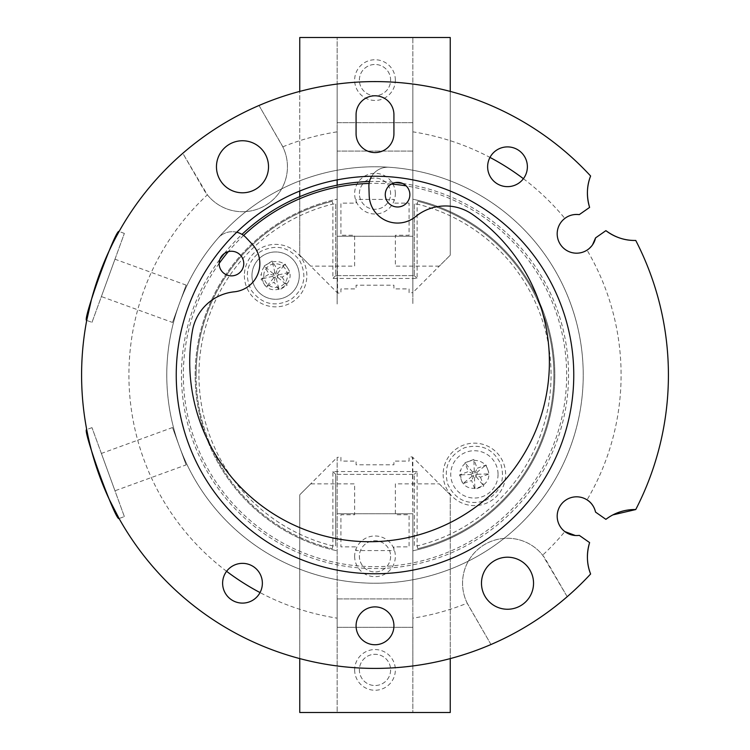 <?xml version="1.0" encoding="UTF-8"?>
<svg xmlns="http://www.w3.org/2000/svg" width="750" height="750" viewBox="0 0 750 750"><rect width="100%" height="100%" fill="white"/><g stroke="black" fill="none" stroke-linecap="round" stroke-linejoin="round"><path stroke-width="0.56" stroke-dasharray="3.75 2.81" d="M109.369 499.631L105.984 492.15M102.553 483.928L99.291 475.387M93.609 458.119L91.359 450.075M88.247 437.175L87.844 435.244M590.616 176.006A293.409 293.409 0 0 0 412.856 84.037L412.856 304.012L412.856 84.037A293.409 293.409 0 0 0 337.144 84.037L337.144 179.878L337.144 84.037A293.409 293.409 0 0 0 259.022 105.487L281.428 144.291A44.962 44.962 0 0 1 264.966 205.706A44.962 44.962 0 0 1 203.559 189.253L182.803 153.3A293.409 293.409 0 0 0 337.144 665.962A293.409 293.409 0 0 1 299.278 658.472A293.409 293.409 0 0 0 450.722 658.472A293.409 293.409 0 0 1 412.856 665.962A293.409 293.409 0 0 0 490.978 644.513L467.213 603.159A246.084 246.084 0 0 1 412.856 618.159L412.856 665.962M490.978 644.513L468.572 605.709A44.962 44.962 0 0 1 492.638 540.797A44.962 44.962 0 0 1 542.634 555.159L567.197 596.7A293.409 293.409 0 0 0 590.616 573.994M124.359 516.591L91.988 427.641L124.359 516.591L119.081 518.513M91.988 427.641L86.709 429.572M186.131 464.897L172.528 427.538L186.131 464.897L114.975 490.791L101.381 453.441L114.975 490.791M172.528 427.538L101.381 453.441M91.988 322.359L124.359 233.409L91.988 322.359L86.709 320.428M91.406 299.728L93.628 291.825M96.281 283.322L99.272 274.678M106.013 257.794L109.463 250.181M115.369 238.312L116.297 236.569M124.359 233.409L119.081 231.487M172.528 322.462L186.131 285.103L172.528 322.462L101.381 296.559L114.975 259.209L101.381 296.559M186.131 285.103L114.975 259.209M523.406 178.697A246.084 246.084 0 0 1 564.834 218.409A19.406 19.406 0 0 0 567.291 250.884A19.406 19.406 0 0 0 587.081 250.172A246.084 246.084 0 0 1 587.081 499.828A19.406 19.406 0 0 0 557.184 516.15A19.406 19.406 0 0 0 564.834 531.591A246.084 246.084 0 0 1 542.634 555.159M635.747 509.55A293.409 293.409 0 0 0 635.747 240.45M595.556 512.109L605.897 519.347L612.881 514.894M467.213 603.159A44.962 44.962 0 0 1 495.872 539.803A44.962 44.962 0 0 1 546.441 560.747L567.197 596.7M481.481 583.228A26.025 26.025 0 0 0 507.506 609.253A26.025 26.025 0 0 0 533.541 583.228A26.025 26.025 0 0 0 507.506 557.203A26.025 26.025 0 0 0 481.481 583.228M487.631 166.772A19.875 19.875 0 0 0 507.506 186.647A19.875 19.875 0 0 0 527.381 166.772A19.875 19.875 0 0 0 507.506 146.897A19.875 19.875 0 0 0 487.631 166.772M222.619 583.228A19.875 19.875 0 0 0 242.494 603.103A19.875 19.875 0 0 0 262.369 583.228A19.875 19.875 0 0 0 242.494 563.353A19.875 19.875 0 0 0 222.619 583.228M356.072 625.819A18.928 18.928 0 0 0 375 644.747A18.928 18.928 0 0 0 393.928 625.819A18.928 18.928 0 0 0 375 606.891A18.928 18.928 0 0 0 356.072 625.819M216.459 166.772A26.025 26.025 0 0 0 242.494 192.797A26.025 26.025 0 0 0 268.519 166.772A26.025 26.025 0 0 0 242.494 140.747A26.025 26.025 0 0 0 216.459 166.772M573.759 375A198.759 198.759 0 0 1 375 573.759A198.759 198.759 0 0 1 176.241 375A198.759 198.759 0 0 1 375 176.241A198.759 198.759 0 0 1 573.759 375A198.759 198.759 0 0 0 375 176.241A198.759 198.759 0 0 0 176.241 375A198.759 198.759 0 0 0 375 573.759A198.759 198.759 0 0 0 573.759 375A198.759 198.759 0 0 0 375 176.241A198.759 198.759 0 0 0 176.241 375A198.759 198.759 0 0 0 375 573.759A198.759 198.759 0 0 0 573.759 375M195.169 375A179.831 179.831 0 0 1 337.144 199.2A179.831 179.831 0 0 0 337.144 550.8A179.831 179.831 0 0 1 195.169 375M337.144 550.8L337.144 618.159A246.084 246.084 0 0 1 260.034 592.584M226.594 571.303A246.084 246.084 0 0 1 207.366 194.841L182.803 153.3M259.022 105.487L282.787 146.841A44.962 44.962 0 0 1 207.366 194.841M282.787 146.841A246.084 246.084 0 0 1 337.144 131.841L337.144 199.2M337.144 665.962L337.144 618.159M337.144 304.012L337.144 185.184L337.144 304.012M393.928 133.641L393.928 114.713A18.928 18.928 0 0 0 375 95.784A18.928 18.928 0 0 0 356.072 114.713L356.072 133.641A18.928 18.928 0 0 0 375 152.578A18.928 18.928 0 0 0 393.928 133.641M605.897 230.653L595.556 237.891M592.472 244.987L587.081 250.172M579.272 214.631L587.541 208.847M412.856 84.037A293.409 293.409 0 0 1 450.722 91.528A293.409 293.409 0 0 0 412.856 84.037L412.856 131.841A246.084 246.084 0 0 1 489.966 157.416M412.856 199.2A179.831 179.831 0 0 1 412.856 550.8A179.831 179.831 0 0 0 412.856 199.2L412.856 131.841M412.856 618.159L412.856 550.8M589.612 542.606L579.272 535.369L575.344 535.509M337.144 84.037A293.409 293.409 0 0 0 299.278 91.528A293.409 293.409 0 0 1 337.144 84.037L337.144 131.841M263.784 275.616A11.831 11.831 0 0 1 275.616 263.784A11.831 11.831 0 0 1 287.447 275.616A11.831 11.831 0 0 1 275.616 287.447A11.831 11.831 0 0 1 263.784 275.616M251.953 275.616A23.662 23.662 0 0 1 275.616 251.953A23.662 23.662 0 0 1 299.278 275.616A23.662 23.662 0 0 1 275.616 299.278A23.662 23.662 0 0 1 251.953 275.616A23.662 23.662 0 0 1 275.616 251.953A23.662 23.662 0 0 1 299.278 275.616A23.662 23.662 0 0 1 275.616 299.278A23.662 23.662 0 0 1 251.953 275.616M166.772 375A208.228 208.228 0 0 0 375 583.228A208.228 208.228 0 0 0 583.228 375A208.228 208.228 0 0 0 375 166.772A208.228 208.228 0 0 0 166.772 375A208.228 208.228 0 0 0 375 583.228A208.228 208.228 0 0 0 583.228 375A208.228 208.228 0 0 0 375 166.772A208.228 208.228 0 0 0 166.772 375M395.353 193.669A20.353 20.353 0 0 0 375 173.325A20.353 20.353 0 0 0 354.647 193.669A20.353 20.353 0 0 0 375 214.022A20.353 20.353 0 0 0 395.353 193.669M359.381 193.669A15.619 15.619 0 0 1 375 178.05A15.619 15.619 0 0 1 390.619 193.669A15.619 15.619 0 0 1 375 209.288A15.619 15.619 0 0 1 359.381 193.669A15.619 15.619 0 0 1 375 178.05A15.619 15.619 0 0 1 390.619 193.669A15.619 15.619 0 0 1 375 209.288A15.619 15.619 0 0 1 359.381 193.669M395.353 80.091A20.353 20.353 0 0 0 375 59.747A20.353 20.353 0 0 0 354.647 80.091A20.353 20.353 0 0 0 375 100.444A20.353 20.353 0 0 0 395.353 80.091M359.381 80.091A15.619 15.619 0 0 1 375 64.472A15.619 15.619 0 0 1 390.619 80.091A15.619 15.619 0 0 1 375 95.709A15.619 15.619 0 0 1 359.381 80.091A15.619 15.619 0 0 1 375 64.472A15.619 15.619 0 0 1 390.619 80.091A15.619 15.619 0 0 1 375 95.709A15.619 15.619 0 0 1 359.381 80.091M412.856 151.078L337.144 151.078L337.144 122.681L412.856 122.681L412.856 151.078L337.144 151.078L337.144 236.259L412.856 236.259L412.856 292.584L409.078 293.053L409.078 288.909L393.928 288.909L393.928 285.206L356.072 285.206L356.072 288.909L340.922 288.909L340.922 293.053L337.613 293.053L337.144 236.259L412.856 236.259L412.856 151.078M299.756 196.669L299.756 255.197L310.706 266.147L354.647 266.147L354.647 235.256L340.922 235.256L340.922 203.138L356.072 203.138L356.072 199.425L393.928 199.425L393.928 203.138L409.078 203.138L409.078 235.256L395.353 235.256L395.353 266.147L439.294 266.147L450.244 255.197L412.856 292.584L412.856 37.5L337.144 37.5L337.144 292.584L299.756 255.197L299.756 37.5L337.144 37.5L337.144 122.681L412.856 122.681L412.856 37.5L450.244 37.5L450.244 255.197L450.244 91.397M299.756 191.034L299.756 91.397M354.647 556.331A20.353 20.353 0 0 0 375 576.675A20.353 20.353 0 0 0 395.353 556.331A20.353 20.353 0 0 0 375 535.978A20.353 20.353 0 0 0 354.647 556.331M390.619 556.331A15.619 15.619 0 0 1 375 571.95A15.619 15.619 0 0 1 359.381 556.331A15.619 15.619 0 0 1 375 540.712A15.619 15.619 0 0 1 390.619 556.331A15.619 15.619 0 0 1 375 571.95A15.619 15.619 0 0 1 359.381 556.331A15.619 15.619 0 0 1 375 540.712A15.619 15.619 0 0 1 390.619 556.331M354.647 669.909A20.353 20.353 0 0 0 375 690.253A20.353 20.353 0 0 0 395.353 669.909A20.353 20.353 0 0 0 375 649.556A20.353 20.353 0 0 0 354.647 669.909M390.619 669.909A15.619 15.619 0 0 1 375 685.528A15.619 15.619 0 0 1 359.381 669.909A15.619 15.619 0 0 1 375 654.291A15.619 15.619 0 0 1 390.619 669.909A15.619 15.619 0 0 1 375 685.528A15.619 15.619 0 0 1 359.381 669.909A15.619 15.619 0 0 1 375 654.291A15.619 15.619 0 0 1 390.619 669.909M337.144 598.922L412.856 598.922L412.856 627.319L337.144 627.319L337.144 598.922L412.856 598.922L412.856 513.741L337.144 513.741L337.144 457.416L340.922 456.947L340.922 461.091L356.072 461.091L356.072 464.794L393.928 464.794L393.928 461.091L409.078 461.091L409.078 456.947L412.387 456.947L412.856 513.741L337.144 513.741L337.144 598.922M450.244 658.603L450.244 494.803L439.294 483.853L395.353 483.853L395.353 514.744L409.078 514.744L409.078 546.863L393.928 546.863L393.928 550.575L356.072 550.575L356.072 546.863L340.922 546.863L340.922 514.744L354.647 514.744L354.647 483.853L310.706 483.853L299.756 494.803L337.144 457.416L337.144 712.5L412.856 712.5L412.856 457.416L450.244 494.803L450.244 712.5L412.856 712.5L412.856 627.319L337.144 627.319L337.144 712.5L299.756 712.5L299.756 494.803L299.756 658.603M402.497 183.403A193.556 193.556 0 0 1 568.556 375A193.556 193.556 0 0 1 375 568.556A193.556 193.556 0 0 1 219.994 259.088M224.269 253.575A193.556 193.556 0 0 1 241.997 234.375M369.459 181.519A193.556 193.556 0 0 1 395.569 182.541M220.087 268.275A12.3 12.3 0 0 1 226.734 252.197A12.3 12.3 0 0 1 242.812 258.853A12.3 12.3 0 0 1 236.166 274.931A12.3 12.3 0 0 1 220.087 268.275M236.719 232.228A18.928 18.928 0 0 0 218.016 238.191A18.928 18.928 0 0 1 246.094 237.675L252.15 244.134A28.397 28.397 0 0 1 234.3 291.816A47.325 47.325 0 0 0 192.45 330.694A179.831 179.831 0 0 0 438.45 528A179.831 179.831 0 0 0 472.622 214.509A47.325 47.325 0 0 0 415.538 216.656A28.397 28.397 0 0 1 369.188 195.6L368.897 186.75A18.928 18.928 0 0 1 389.1 167.25A18.928 18.928 0 0 0 371.672 176.269M386.203 199.397A12.3 12.3 0 0 1 392.85 183.319A12.3 12.3 0 0 1 408.928 189.966A12.3 12.3 0 0 1 402.281 206.044A12.3 12.3 0 0 1 386.203 199.397M389.1 167.25A208.228 208.228 0 0 1 574.884 433.369A208.228 208.228 0 0 1 275.081 557.691A208.228 208.228 0 0 1 218.016 238.191M443.156 474.384A31.238 31.238 0 0 0 474.384 505.622A31.238 31.238 0 0 0 505.622 474.384A31.238 31.238 0 0 0 474.384 443.156A31.238 31.238 0 0 0 443.156 474.384M498.047 474.384A23.662 23.662 0 0 1 474.384 498.047A23.662 23.662 0 0 1 450.722 474.384A23.662 23.662 0 0 1 474.384 450.722A23.662 23.662 0 0 1 498.047 474.384M244.378 275.616A31.238 31.238 0 0 0 275.616 306.844A31.238 31.238 0 0 0 306.844 275.616A31.238 31.238 0 0 0 275.616 244.378A31.238 31.238 0 0 0 244.378 275.616M414.281 204.066L414.281 275.616L414.281 204.066L417.122 204.066L417.797 201.309A178.884 178.884 0 0 1 417.797 548.691A178.884 178.884 0 0 0 417.797 201.309A178.884 178.884 0 0 1 417.797 548.691L417.122 545.934L414.281 545.934L414.281 474.384L335.719 474.384L414.281 474.384L414.281 545.934M196.116 375A178.884 178.884 0 0 0 332.203 548.691A178.884 178.884 0 0 1 332.203 201.309A178.884 178.884 0 0 0 196.116 375A178.884 178.884 0 0 1 332.203 201.309L332.878 204.066L332.878 278.456L417.122 278.456L417.122 204.066A176.044 176.044 0 0 1 417.122 545.934L417.122 471.544L414.281 474.384M417.122 471.544L332.878 471.544L332.878 545.934L332.203 548.691M332.878 471.544L335.719 474.384L335.719 545.934L335.719 474.384M335.719 204.066L335.719 275.616L414.281 275.616L335.719 275.616L335.719 204.066L332.878 204.066A176.044 176.044 0 0 0 332.878 545.934L335.719 545.934M335.719 275.616L332.878 278.456M414.281 275.616L417.122 278.456M501 464.484C505.434 481.238 499.866 493.406 484.284 501C467.541 505.434 455.363 499.866 447.778 484.284C443.334 467.541 448.903 455.363 464.484 447.778C481.238 443.334 493.406 448.912 501 464.484M487.697 469.434C494.906 486.319 466.603 496.809 461.072 479.306L460.162 470.419L460.716 470.569C463.547 457.622 483.787 456.769 487.697 469.434M480.469 477.169L483.769 486.047L474.9 489.347L471.6 480.469L462.731 483.769L459.431 474.9L468.3 471.6L465 462.731L473.869 459.431L477.169 468.3L486.047 465L489.347 473.869L480.469 477.169L475.603 474.947L476.259 476.719L474.488 477.375L473.831 475.603L471.6 480.469M474.488 477.375L474.9 489.347M476.259 476.719L483.769 486.047M473.831 475.603L472.059 476.259L471.394 474.488L473.166 473.831L472.509 472.059L474.281 471.394L474.947 473.166L476.719 472.509L477.375 474.281L475.603 474.947M477.375 474.281L489.347 473.869M476.719 472.509L486.047 465M474.947 473.166L477.169 468.3M474.281 471.394L473.869 459.431M472.509 472.059L465 462.731M473.166 473.831L468.3 471.6M471.394 474.488L459.431 474.9M472.059 476.259L462.731 483.769M299.728 260.625C307.406 276.159 304.359 289.191 290.606 299.728C275.072 307.406 262.031 304.359 251.494 290.606C243.825 275.072 246.862 262.031 260.625 251.494C276.159 243.825 289.191 246.862 299.728 260.625M287.672 268.116C298.097 283.228 272.438 299.137 263.541 283.078L260.887 274.547L261.45 274.594C261.656 261.337 281.325 256.481 287.672 268.116M282.131 277.134L287.128 285.169L279.094 290.166L274.097 282.131L266.053 287.128L261.056 279.094L269.1 274.097L264.103 266.053L272.137 261.056L277.134 269.1L285.169 264.103L290.166 272.137L282.131 277.134L276.919 275.916L277.913 277.528L276.309 278.522L275.306 276.919L274.097 282.131M276.309 278.522L279.094 290.166M277.913 277.528L287.128 285.169M275.306 276.919L273.703 277.913L272.7 276.309L274.312 275.306L273.309 273.703L274.922 272.7L275.916 274.312L277.528 273.309L278.522 274.922L276.919 275.916M278.522 274.922L290.166 272.137M277.528 273.309L285.169 264.103M275.916 274.312L277.134 269.1M274.922 272.7L272.137 261.056M273.309 273.703L264.103 266.053M274.312 275.306L269.1 274.097M272.7 276.309L261.056 279.094M273.703 277.913L266.053 287.128M219.15 263.447A191.662 191.662 0 0 0 375 566.663A191.662 191.662 0 0 0 566.663 375A191.662 191.662 0 0 0 406.172 185.887M391.388 184.041A191.662 191.662 0 0 0 369.084 183.431M243.609 235.463A191.662 191.662 0 0 0 228.281 251.672"/><path stroke-width="1.12" d="M87.844 435.244L86.709 429.572C81.778 428.222 116.119 522.638 119.081 518.513L109.369 499.631M105.984 492.15L102.553 483.928M99.291 475.387L93.609 458.119M91.359 450.075L89.634 443.241M89.606 443.109L88.247 437.175M587.541 208.847L589.612 207.394C586.388 196.303 586.725 185.831 590.616 176.006A293.409 293.409 0 0 0 81.591 375A293.409 293.409 0 0 0 590.616 573.994C586.725 564.169 586.388 553.706 589.612 542.606A47.325 47.325 0 0 0 590.616 573.994M567.197 596.7A293.409 293.409 0 0 1 490.978 644.513M116.297 236.569L119.081 231.487C116.166 227.297 81.787 321.694 86.709 320.428L91.406 299.728M93.628 291.825L96.281 283.322M99.272 274.678L106.013 257.794M109.463 250.181L112.528 243.844M112.594 243.722L115.369 238.312M612.881 514.894L635.747 509.55A293.409 293.409 0 0 0 635.747 240.45C625.181 240.741 615.225 237.478 605.897 230.653A47.325 47.325 0 0 0 635.747 240.45M587.081 499.828C591.422 502.622 594.253 506.709 595.556 512.109L605.897 519.347A47.325 47.325 0 0 1 635.747 509.55M589.612 542.606L579.272 535.369A19.406 19.406 0 0 1 557.184 516.15A19.406 19.406 0 0 1 595.556 512.109M533.541 583.228A26.025 26.025 0 0 1 507.506 609.253A26.025 26.025 0 0 1 481.481 583.228A26.025 26.025 0 0 1 507.506 557.203A26.025 26.025 0 0 1 533.541 583.228M564.834 218.409C568.969 215.269 573.778 214.012 579.272 214.631L589.612 207.394A47.325 47.325 0 0 1 590.616 176.006M605.897 230.653L595.556 237.891A19.406 19.406 0 0 1 557.184 233.85A19.406 19.406 0 0 1 579.272 214.631M487.631 166.772A19.875 19.875 0 0 0 507.506 186.647A19.875 19.875 0 0 0 527.381 166.772A19.875 19.875 0 0 0 507.506 146.897A19.875 19.875 0 0 0 487.631 166.772M222.619 583.228A19.875 19.875 0 0 0 242.494 603.103A19.875 19.875 0 0 0 262.369 583.228A19.875 19.875 0 0 0 242.494 563.353A19.875 19.875 0 0 0 222.619 583.228M356.072 625.819A18.928 18.928 0 0 0 375 644.747A18.928 18.928 0 0 0 393.928 625.819A18.928 18.928 0 0 0 375 606.891A18.928 18.928 0 0 0 356.072 625.819M268.519 166.772A26.025 26.025 0 0 1 242.494 192.797A26.025 26.025 0 0 1 216.459 166.772A26.025 26.025 0 0 1 242.494 140.747A26.025 26.025 0 0 1 268.519 166.772M176.241 375A198.759 198.759 0 0 0 375 573.759A198.759 198.759 0 0 0 573.759 375A198.759 198.759 0 0 0 375 176.241A198.759 198.759 0 0 0 176.241 375M260.034 592.584A246.084 246.084 0 0 1 226.594 571.303M337.144 185.184L337.144 179.878L337.144 185.184M182.803 153.3A293.409 293.409 0 0 1 259.022 105.487M393.928 133.641L393.928 114.713A18.928 18.928 0 0 0 375 95.784A18.928 18.928 0 0 0 356.072 114.713L356.072 133.641A18.928 18.928 0 0 0 375 152.578A18.928 18.928 0 0 0 393.928 133.641M595.556 237.891L592.472 244.987M489.966 157.416A246.084 246.084 0 0 1 523.406 178.697M575.344 535.509L564.834 531.591M450.244 91.397L450.244 37.5L299.756 37.5L299.756 91.397M299.756 196.669L299.756 191.034M299.756 658.603L299.756 712.5L450.244 712.5L450.244 658.603M219.994 259.088A193.556 193.556 0 0 1 224.269 253.575M241.997 234.375A193.556 193.556 0 0 1 369.459 181.519M395.569 182.541A193.556 193.556 0 0 1 402.497 183.403M220.087 268.275A12.3 12.3 0 0 1 226.734 252.197A12.3 12.3 0 0 1 242.812 258.853A12.3 12.3 0 0 1 236.166 274.931A12.3 12.3 0 0 1 220.087 268.275M236.719 232.228A18.928 18.928 0 0 1 246.094 237.675L252.15 244.134A28.397 28.397 0 0 1 234.3 291.816A47.325 47.325 0 0 0 192.45 330.694A179.831 179.831 0 0 0 438.45 528A179.831 179.831 0 0 0 472.622 214.509A47.325 47.325 0 0 0 415.538 216.656A28.397 28.397 0 0 1 369.188 195.6L368.897 186.75A18.928 18.928 0 0 1 371.672 176.269M386.203 199.397A12.3 12.3 0 0 1 392.85 183.319A12.3 12.3 0 0 1 408.928 189.966A12.3 12.3 0 0 1 402.281 206.044A12.3 12.3 0 0 1 386.203 199.397M406.172 185.887A191.662 191.662 0 0 0 391.388 184.041M369.084 183.431A191.662 191.662 0 0 0 243.609 235.463M228.281 251.672A191.662 191.662 0 0 0 219.15 263.447"/></g></svg>
